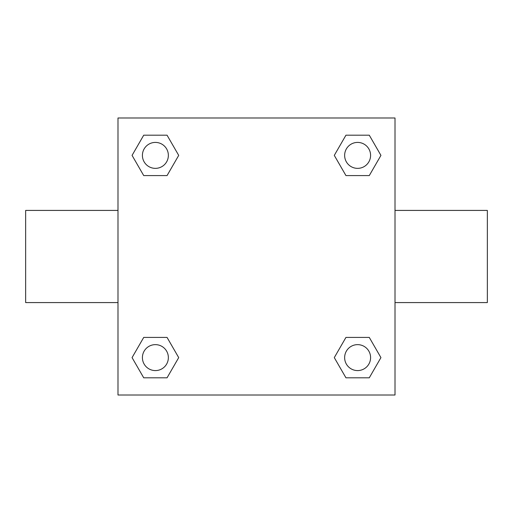<?xml version="1.0" encoding="UTF-8"?>
<svg xmlns="http://www.w3.org/2000/svg" width="513" height="513" viewBox="0 0 513 513"><rect width="100%" height="100%" fill="white"/><g stroke="black" fill="none" stroke-linecap="round" stroke-linejoin="round"><path stroke-width="0.77" d="M117.99 117.99L395.01 117.99L395.01 395.01L117.99 395.01L117.99 117.99M143.723 337.413L167.052 337.413L178.71 357.612L167.052 377.812L143.723 377.812L132.065 357.612L143.723 337.413L167.052 337.413L143.723 337.413M345.948 135.188L369.277 135.188L380.935 155.388L369.277 175.587L345.948 175.587L334.29 155.388L345.948 135.188L369.277 135.188L345.948 135.188M143.723 135.188L167.052 135.188L178.71 155.388L167.052 175.587L143.723 175.587L132.065 155.388L143.723 135.188L167.052 135.188L143.723 135.188M345.948 337.413L369.277 337.413L380.935 357.612L369.277 377.812L345.948 377.812L334.29 357.612L345.948 337.413L369.277 337.413L345.948 337.413M395.01 302.58L487.35 302.58L487.35 210.42L395.01 210.42M117.99 210.42L25.65 210.42L25.65 302.58L117.99 302.58M369.277 377.812L345.948 377.812L369.277 377.812M370.585 357.612A12.972 12.972 0 0 0 351.123 346.378A12.972 12.972 0 0 0 351.123 368.847A12.972 12.972 0 0 0 370.585 357.612M167.052 377.812L143.723 377.812L167.052 377.812M168.36 357.612A12.972 12.972 0 0 0 148.898 346.378A12.972 12.972 0 0 0 148.898 368.847A12.972 12.972 0 0 0 168.36 357.612M369.277 175.587L345.948 175.587L369.277 175.587M370.585 155.388A12.972 12.972 0 0 0 351.123 144.153A12.972 12.972 0 0 0 351.123 166.622A12.972 12.972 0 0 0 370.585 155.388M167.052 175.587L143.723 175.587L167.052 175.587M168.36 155.388A12.972 12.972 0 0 0 148.898 144.153A12.972 12.972 0 0 0 148.898 166.622A12.972 12.972 0 0 0 168.36 155.388"/></g></svg>
